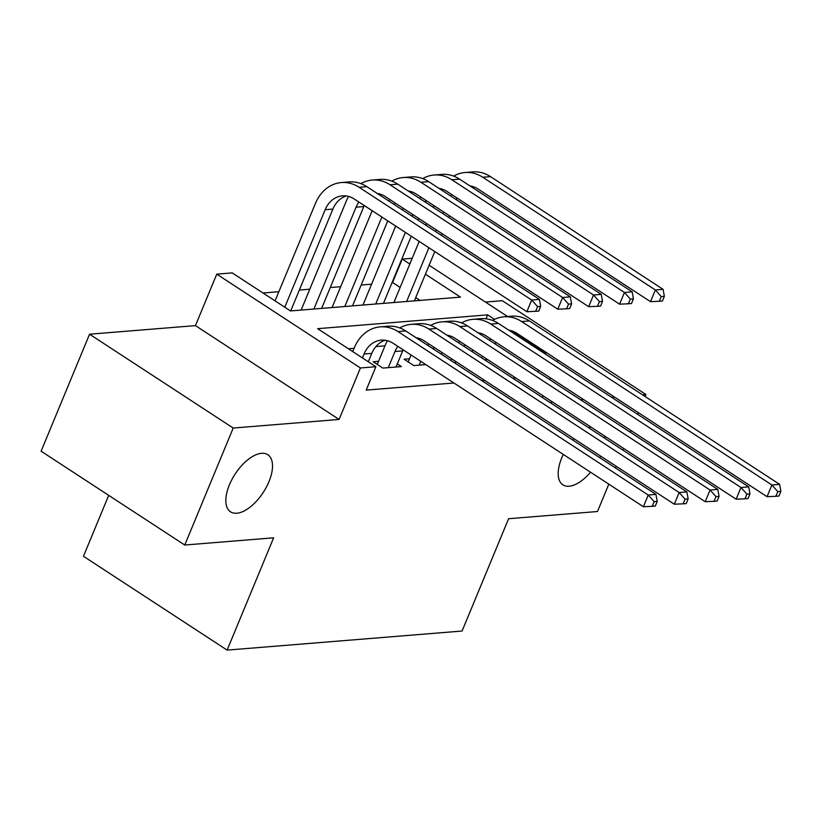 <?xml version="1.0" encoding="UTF-8"?>
<svg xmlns="http://www.w3.org/2000/svg" width="822" height="822" viewBox="0 0 822 822"><rect width="100%" height="100%" fill="white"/><g stroke="black" fill="none" stroke-linecap="round" stroke-linejoin="round"><path stroke-width="1.23" d="M590.545 472.218A34.103 16.789 -56.9 0 1 562.875 484.826A34.103 16.789 -56.9 0 1 561.734 457.885A34.103 16.789 -56.9 0 1 563.296 454.422M572.739 440.047A34.103 16.789 -56.9 0 1 573.951 438.681M588.573 427.687A34.103 16.789 -56.9 0 1 590.73 426.937M604.684 436.05A34.103 16.789 -56.9 0 1 604.858 438.332M229.389 484.877A34.103 16.789 -56.9 0 1 267.828 454.72A34.103 16.789 -56.9 0 1 268.958 481.661A34.103 16.789 -56.9 0 1 230.53 511.818A34.103 16.789 -56.9 0 1 229.389 484.877M400.139 287.423L392.567 282.48L402.256 259.084L412.212 258.272M645.116 396.512L645.938 394.519L502.283 300.698L485.453 302.064M108.699 495.358L83.464 556.288L227.119 650.11L462.077 631.029L508.602 518.723L597.481 511.51L608.814 484.148M227.119 650.11L273.644 537.804L184.755 545.027L41.1 451.196L89.557 334.215L233.212 428.046L339.096 419.446L360.416 367.968L216.761 274.147L232.215 272.894L290.464 310.932L460.495 297.122L425.416 274.209M339.096 419.446L195.441 325.615L89.557 334.215M195.441 325.615L216.761 274.147M371.606 284.176L361.187 285.029M340.688 286.693L330.269 287.536M309.781 289.2L299.352 290.043M278.863 291.707L263.009 293.002M615.503 467.985L616.212 466.28M622.912 450.117L623.61 448.411M630.31 432.249L631.019 430.543M637.708 414.38L638.417 412.675M184.755 545.027L233.212 428.046M484.651 359.82L487.6 359.584M453.744 362.327L456.683 362.091M409.479 358.793L404.075 359.235L413.785 365.574L425.775 364.598M378.572 361.31L373.157 361.752L382.867 368.092L401.413 366.581L397.303 363.889M420.011 300.4L415.727 297.605M494.525 319.347L487.672 314.867L317.641 328.677L375.88 366.715L366.191 390.111L453.919 382.99M481.887 380.72L484.836 380.473M512.805 378.202L515.754 377.966M384.984 345.815L375.911 346.555M354.066 348.333L348.425 348.785M600.677 456.138A34.103 16.789 -56.9 0 1 599.906 457.792M549.754 402.338L552.703 402.092M580.671 399.821L583.61 399.584M611.578 397.314L614.527 397.077M642.496 394.807L645.938 394.519M542.376 397.519L543.075 395.814M549.774 379.651L550.483 377.945M557.172 361.783L557.881 360.077M546.794 352.833L545.911 352.905L512.579 331.132M538.02 371.965L538.718 370.27M545.418 354.097L545.911 352.905M375.88 366.715L360.416 367.968M429.115 265.27L507.585 316.521M409.829 264.026L402.256 259.084M479.853 333.742L480.099 333.157M486.038 318.813L487.672 314.867M368.307 361.772L371.78 353.388A26.643 21.66 85.4 0 1 385.199 340.257M362.43 357.93L364.043 354.015A26.643 21.66 85.4 0 1 381.305 340.144A26.643 21.66 85.4 0 1 393.152 343.298L643.39 506.732L648.229 495.039L397.992 331.595A39.959 32.49 -94.6 0 0 380.226 326.868A39.959 32.49 -94.6 0 0 354.344 347.675L352.72 351.59M654.148 501.656L652.206 506.331L655.298 506.085L657.24 501.399L654.148 501.656L648.229 495.039L655.966 494.402L405.729 330.968A39.959 32.49 -94.6 0 0 387.953 326.231L380.226 326.868M655.966 494.402L657.24 501.399M652.206 506.331L643.39 506.732M284.772 307.212L325.163 209.713A26.643 21.66 85.4 0 1 342.414 195.841A26.643 21.66 85.4 0 1 354.261 198.996L526.851 311.713L531.69 300.02L359.111 187.293A39.959 32.49 -94.6 0 0 341.336 182.556A39.959 32.49 -94.6 0 0 315.453 203.373L275.062 300.873M290.711 310.911L332.889 209.086A26.643 21.66 85.4 0 1 346.319 195.955M537.609 306.637L535.667 311.312L538.759 311.065L540.701 306.38L537.609 306.637L531.69 300.02L539.417 299.383L366.838 186.666A39.959 32.49 -94.6 0 0 349.062 181.929L341.336 182.556M539.417 299.383L540.701 306.38M535.667 311.312L526.851 311.713M396.009 367.023L402.688 350.881A26.643 21.66 85.4 0 1 403.15 349.833M388.272 367.65L394.961 351.508A26.643 21.66 85.4 0 1 397.797 346.339M387.419 340.709A39.959 32.49 -94.6 0 0 385.251 345.168L377.277 364.434M416.117 337.75A26.643 21.66 85.4 0 0 416.107 337.75A26.643 21.66 85.4 0 1 424.07 340.791L674.307 504.225L679.147 492.522L428.909 329.088A39.959 32.49 -94.6 0 0 411.144 324.351A39.959 32.49 -94.6 0 0 399.759 327.937M685.065 499.139L683.123 503.824L686.216 503.567L688.158 498.892L685.065 499.139L679.147 492.522L686.873 491.895L436.636 328.461A39.959 32.49 -94.6 0 0 418.871 323.724L411.144 324.351M686.873 491.895L688.158 498.892M683.123 503.824L674.307 504.225M433.338 349.011L433.605 348.364A26.643 21.66 85.4 0 1 434.067 347.316M419.189 365.132L420.761 361.331M411.062 354.991L408.185 361.927M427.728 345.343A26.643 21.66 85.4 0 1 428.714 343.822M447.014 335.242A26.643 21.66 85.4 0 1 447.034 335.232A26.643 21.66 85.4 0 1 454.987 338.274L705.214 501.708L710.064 490.015L459.827 326.581A39.959 32.49 -94.6 0 0 442.051 321.844A39.959 32.49 -94.6 0 0 430.677 325.42M715.972 496.632L714.041 501.307L717.133 501.06L719.065 496.375L715.972 496.632L710.064 490.015L717.791 489.388L467.554 325.954A39.959 32.49 -94.6 0 0 449.788 321.217L442.051 321.844M418.336 338.202A39.959 32.49 -94.6 0 0 417.925 338.941M717.791 489.388L719.065 496.375M714.041 501.307L705.214 501.708M464.255 346.494L464.522 345.857A26.643 21.66 85.4 0 1 464.985 344.808M450.98 360.529L451.679 358.824M441.979 352.484L441.27 354.19M458.635 342.825A26.643 21.66 85.4 0 1 459.632 341.315M477.931 332.725A26.643 21.66 85.4 0 1 477.952 332.725A26.643 21.66 85.4 0 1 485.894 335.766L736.132 499.201L740.982 487.497L490.744 324.063A39.959 32.49 -94.6 0 0 472.969 319.326A39.959 32.49 -94.6 0 0 461.594 322.912M746.89 494.125L744.958 498.8L748.051 498.543L749.983 493.868L746.89 494.125L740.982 487.497L748.708 486.871L498.471 323.436A39.959 32.49 -94.6 0 0 480.706 318.7L472.969 319.326M449.254 335.684A39.959 32.49 -94.6 0 0 448.843 336.434M748.708 486.871L749.983 493.868M744.958 498.8L736.132 499.201M495.173 343.986L495.44 343.339A26.643 21.66 85.4 0 1 495.892 342.291M481.887 358.012L482.596 356.316M472.886 349.977L472.188 351.672M489.552 340.318A26.643 21.66 85.4 0 1 490.549 338.798M508.839 330.208A26.643 21.66 85.4 0 1 516.812 333.249L767.049 496.694L771.899 484.99L521.662 321.556A39.959 32.49 -94.6 0 0 503.886 316.819A39.959 32.49 -94.6 0 0 492.512 320.405M777.807 491.607L775.865 496.293L778.958 496.036L780.9 491.361L777.807 491.607L771.899 484.99L779.626 484.363L529.389 320.929A39.959 32.49 -94.6 0 0 511.613 316.193L503.886 316.819M480.171 333.177A39.959 32.49 -94.6 0 0 479.76 333.917M779.626 484.363L780.9 491.361M775.865 496.293L767.049 496.694M348.538 196.407A39.959 32.49 -94.6 0 0 346.37 200.866L301.14 310.058M313.901 309.021L356.07 207.206A26.643 21.66 85.4 0 1 358.916 202.027M321.628 308.394L363.807 206.569A26.643 21.66 85.4 0 1 364.259 205.521M377.226 193.437A26.643 21.66 85.4 0 0 377.216 193.447A26.643 21.66 85.4 0 1 385.179 196.479L557.758 309.206L562.608 297.502L390.029 184.786A39.959 32.49 -94.6 0 0 372.253 180.049A39.959 32.49 -94.6 0 0 360.868 183.635M568.516 304.119L566.584 308.805L569.677 308.548L571.609 303.873L568.516 304.119L562.608 297.502L570.334 296.876L397.756 184.159A39.959 32.49 -94.6 0 0 379.98 179.422L372.253 180.049M570.334 296.876L571.609 303.873M566.584 308.805L557.758 309.206M372.171 210.689L332.047 307.551M344.808 306.514L381.881 217.029M352.546 305.887L387.758 220.871M394.447 204.709L394.714 204.062A26.643 21.66 85.4 0 1 395.177 203.013M388.837 201.041A26.643 21.66 85.4 0 1 389.834 199.52M408.133 190.94A26.643 21.66 85.4 0 1 408.144 190.93A26.643 21.66 85.4 0 1 416.096 193.971L588.675 306.688L593.525 294.995L420.936 182.279A39.959 32.49 -94.6 0 0 403.17 177.542A39.959 32.49 -94.6 0 0 391.786 181.117M599.433 301.612L597.502 306.287L600.584 306.041L602.526 301.355L599.433 301.612L593.525 294.995L601.252 294.368L428.673 181.641A39.959 32.49 -94.6 0 0 410.897 176.915L403.17 177.542M379.445 193.9A39.959 32.49 -94.6 0 0 379.045 194.639M601.252 294.368L602.526 301.355M597.502 306.287L588.675 306.688M403.088 208.182L402.379 209.887M395.69 226.05L362.964 305.034M375.726 304.006L405.39 232.39M412.089 216.227L412.798 214.521M383.453 303.369L411.267 236.222M417.966 220.06L418.675 218.354M425.364 202.191L425.632 201.554A26.643 21.66 85.4 0 1 426.094 200.506M419.754 198.523A26.643 21.66 85.4 0 1 420.741 197.013M439.03 188.413A26.643 21.66 85.4 0 1 447.014 191.464L619.593 304.181L624.443 292.478L451.853 179.761A39.959 32.49 -94.6 0 0 434.088 175.024A39.959 32.49 -94.6 0 0 422.703 178.61M630.351 299.095L628.409 303.78L631.502 303.524L633.443 298.848L630.351 299.095L624.443 292.478L632.169 291.851L459.58 179.134A39.959 32.49 -94.6 0 0 441.815 174.398L434.088 175.024M410.363 191.382A39.959 32.49 -94.6 0 0 409.952 192.132M632.169 291.851L633.443 298.848M628.409 303.78L619.593 304.181M434.006 205.664L433.297 207.37M426.597 223.533L425.899 225.238M419.199 241.401L393.882 302.527M406.643 301.489L428.909 247.741M435.598 231.578L436.307 229.872M443.007 213.71L443.705 212.004M414.37 300.862L434.787 251.583M441.476 235.421L442.185 233.715M448.884 217.553L449.583 215.847M456.282 199.684L456.549 199.037A26.643 21.66 85.4 0 1 457.011 197.989M450.662 196.016A26.643 21.66 85.4 0 1 451.658 194.495M469.948 185.906A26.643 21.66 85.4 0 1 477.921 188.947L650.51 301.674L655.35 289.971L482.771 177.254A39.959 32.49 -94.6 0 0 464.995 172.517A39.959 32.49 -94.6 0 0 453.621 176.103M661.268 296.588L659.326 301.263L662.419 301.016L664.361 296.341L661.268 296.588L655.35 289.971L663.087 289.344L490.498 176.627A39.959 32.49 -94.6 0 0 472.732 171.89L464.995 172.517M441.28 188.875A39.959 32.49 -94.6 0 0 440.869 189.615M663.087 289.344L664.361 296.341M659.326 301.263L650.51 301.674M364.043 354.015L371.78 353.388M397.992 331.595L405.729 330.968M325.163 209.713L332.889 209.086M359.111 187.293L366.838 186.666M394.961 351.508L402.688 350.881M428.909 329.088L436.636 328.461M432.495 348.456L433.605 348.364M459.827 326.581L467.554 325.954M463.413 345.949L464.522 345.857M490.744 324.063L498.471 323.436M494.33 343.432L495.44 343.339M521.662 321.556L529.389 320.929M356.07 207.206L363.807 206.569M390.029 184.786L397.756 184.159M393.604 204.154L394.714 204.062M420.936 182.279L428.673 181.641M424.522 201.637L425.632 201.554M451.853 179.761L459.58 179.134M455.439 199.13L456.549 199.037M482.771 177.254L490.498 176.627"/></g></svg>
